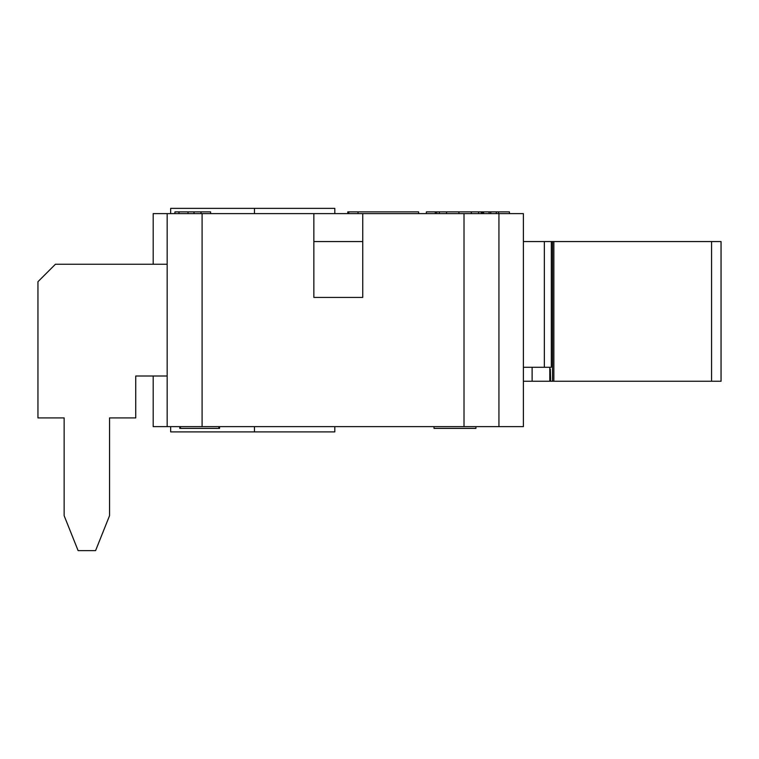 <?xml version="1.0" encoding="UTF-8"?>
<svg xmlns="http://www.w3.org/2000/svg" width="759" height="759" viewBox="0 0 759 759"><rect width="100%" height="100%" fill="white"/><g stroke="black" fill="none" stroke-linecap="round" stroke-linejoin="round"><path stroke-width="1.14" d="M167.17 264.255L55.416 264.255L37.95 281.712L37.95 417.915L64.145 417.915L64.145 515.703L78.111 550.626L95.577 550.626L109.543 515.703L109.543 417.915L135.738 417.915L135.738 376.009L167.17 376.009M550.626 381.246L550.057 381.246L550.341 369.026L550.626 381.246L721.05 381.246L721.05 241.552L551.328 241.552L551.328 367.28L544.345 367.28L544.345 241.552L551.328 241.552M523.387 381.246L550.057 381.246M711.562 241.552L711.562 381.246M153.195 376.009L153.195 426.643L523.387 426.643L523.387 213.611L362.736 213.611L362.736 297.433L313.846 297.433L313.846 213.611L153.195 213.611L153.195 264.255M523.387 241.552L544.345 241.552M523.387 367.28L544.345 367.28M348.77 213.611L348.77 211.865L347.774 211.865L347.774 213.611M348.59 213.611L348.59 211.865M482.449 213.611L482.449 211.865L426.378 211.865L426.378 213.611M481.272 213.611L481.272 211.865M478.616 213.611L478.616 211.865M471.339 213.611L471.339 211.865M446.539 213.611L446.539 211.865M439.328 213.611L439.328 211.865M436.748 213.611L436.748 211.865M435.429 213.611L435.429 211.865M483.663 213.611L483.663 211.865L482.449 211.865M509.422 213.611L509.422 211.865L483.635 211.865M418.617 213.611L418.617 211.865L348.77 211.865M482.591 213.611L482.591 211.865M435.277 213.611L435.277 211.865M482.553 213.611L482.553 211.865M210.604 213.611L210.604 211.865L174.94 211.865L174.94 213.611M194.01 213.611L194.01 211.865M178.982 213.611L178.982 211.865M498.578 213.611L498.578 211.865M496.31 213.611L496.31 211.865M490.76 213.611L490.76 211.865M313.846 213.611L362.736 213.611M334.804 213.611L334.804 208.374L170.661 208.374L170.661 213.611M362.736 241.552L313.846 241.552M475.921 426.643L475.921 428.389L434.015 428.389L434.015 426.643M179.769 426.643L179.769 428.389L219.55 428.389L219.55 426.643M180.452 426.643L180.452 428.389M218.867 426.643L218.867 428.389M170.661 426.643L170.661 431.89L334.804 431.89L334.804 426.643M167.17 213.611L167.17 426.643M498.938 213.611L498.938 426.643M553.861 241.552L553.861 381.246M552.552 241.552L552.552 381.246M532.116 367.28L532.116 381.246M549.801 367.28L549.801 381.246M458.901 213.611L458.901 211.865M358.049 213.611L358.049 211.865M200.993 213.611L200.993 211.865M188.023 213.611L188.023 211.865M489.062 213.611L489.062 211.865M254.474 213.611L254.474 208.374M202.093 213.611L202.093 426.643M464.015 213.611L464.015 426.643M254.474 426.643L254.474 431.89"/></g></svg>
